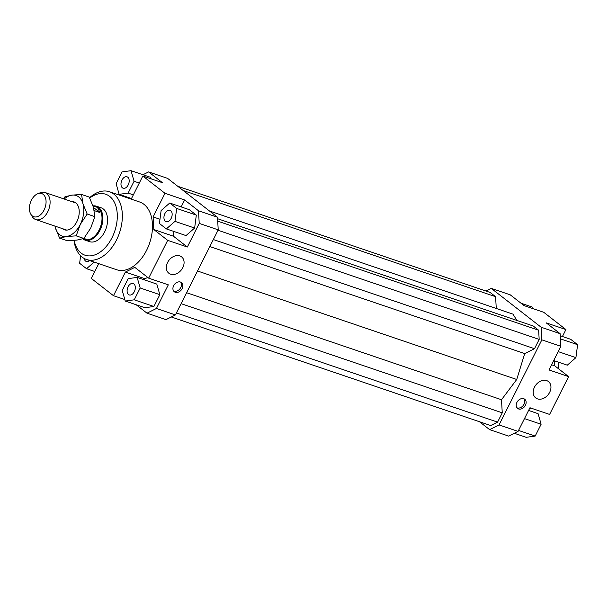 <?xml version="1.0" encoding="UTF-8"?>
<svg xmlns="http://www.w3.org/2000/svg" width="608" height="608" viewBox="0 0 608 608"><rect width="100%" height="100%" fill="white"/><g stroke="black" fill="none" stroke-linecap="round" stroke-linejoin="round"><path stroke-width="0.91" d="M93.526 205.846A17.883 11.324 108.8 0 1 96.474 206.211A17.883 11.324 108.8 0 1 98.64 207.389A17.883 11.324 108.8 0 1 100.761 228.593A17.883 11.324 108.8 0 1 84.96 240.076A17.883 11.324 108.8 0 1 82.794 238.898A17.883 11.324 108.8 0 1 82.726 238.838M95.509 206.363A17.434 11.043 108.8 0 1 95.76 206.439A17.434 11.043 108.8 0 1 97.873 207.586A17.434 11.043 108.8 0 1 99.94 228.266A17.434 11.043 108.8 0 1 84.542 239.461L82.924 238.777M92.963 205.762L97.508 207.465L99.986 212.549L94.225 210.588M59.614 238.131L55.412 227.878A21.462 13.589 -71.2 0 0 59.675 234.726A21.462 13.589 -71.2 0 0 66.492 236.512A21.462 13.589 -71.2 0 0 80.271 224.458A21.462 13.589 -71.2 0 0 82.962 203.771A21.462 13.589 -71.2 0 0 78.698 196.916A21.462 13.589 -71.2 0 0 71.881 195.138L81.571 194.469L82.962 203.771L87.164 214.024L80.271 224.458L76.19 235.851L66.492 236.512L59.614 238.131L67.283 240.738L76.98 240.076L83.858 238.458L86.518 239.332L84.003 239.278M30.803 214.176L32.247 216.585A14.303 9.059 -71.2 0 0 34.025 218.629A14.303 9.059 -71.2 0 0 35.758 219.572A14.303 9.059 -71.2 0 0 48.397 210.391A14.303 9.059 -71.2 0 0 46.702 193.428A14.303 9.059 -71.2 0 0 44.962 192.485A14.303 9.059 -71.2 0 0 40.364 192.713L37.742 193.739A12.244 7.752 108.8 0 1 43.168 194.355A12.244 7.752 108.8 0 1 44.065 210.064A12.244 7.752 108.8 0 1 32.315 215.924A12.244 7.752 108.8 0 1 30.803 214.176A12.244 7.752 108.8 0 1 30.4 202.639A12.244 7.752 108.8 0 1 37.742 193.739M99.986 212.549L93.488 207.488M96.474 206.211L101.148 207.799A17.883 11.324 108.8 0 1 103.314 208.977A17.883 11.324 108.8 0 1 105.435 230.181A17.883 11.324 108.8 0 1 89.634 241.665A17.883 11.324 108.8 0 1 87.468 240.487M529.598 408.432A35.766 22.656 -71.2 0 0 531.172 408.166M558.463 368.706A35.766 22.656 -71.2 0 0 558.615 362.224M179.801 255.9A10.374 7.836 -52.1 0 1 181.579 256.857A10.374 7.836 -52.1 0 1 182.157 268.774A10.374 7.836 -52.1 0 1 170.612 274.178A10.374 7.836 -52.1 0 1 168.834 273.22A10.374 7.836 -52.1 0 1 168.256 261.311A10.374 7.836 -52.1 0 1 179.801 255.9M546.668 380.593A10.374 7.836 -52.1 0 1 548.446 381.55A10.374 7.836 -52.1 0 1 549.024 393.46A10.374 7.836 -52.1 0 1 537.48 398.871A10.374 7.836 -52.1 0 1 535.701 397.913A10.374 7.836 -52.1 0 1 535.124 386.004A10.374 7.836 -52.1 0 1 546.668 380.593M180.462 282.044A5.814 4.393 -52.1 0 1 181.458 282.583A5.814 4.393 -52.1 0 1 181.777 289.256A5.814 4.393 -52.1 0 1 175.309 292.288A5.814 4.393 -52.1 0 1 174.314 291.749A5.814 4.393 -52.1 0 1 173.994 285.076A5.814 4.393 -52.1 0 1 180.462 282.044M173.69 291.118A5.814 4.393 127.9 0 0 173.926 291.209A5.814 4.393 127.9 0 0 180.059 288.656A5.814 4.393 127.9 0 0 180.69 282.135M523.746 398.719A5.814 4.393 -52.1 0 1 524.742 399.258A5.814 4.393 -52.1 0 1 525.061 405.931A5.814 4.393 -52.1 0 1 518.594 408.964A5.814 4.393 -52.1 0 1 517.598 408.424A5.814 4.393 -52.1 0 1 517.279 401.751A5.814 4.393 -52.1 0 1 523.746 398.719M516.975 407.793A5.814 4.393 127.9 0 0 517.21 407.884A5.814 4.393 127.9 0 0 523.344 405.331A5.814 4.393 127.9 0 0 523.974 398.81M133.882 283.906A6.034 3.823 108.8 0 1 134.596 291.065A6.034 3.823 108.8 0 1 129.261 294.941A6.034 3.823 108.8 0 1 128.531 294.538A6.034 3.823 108.8 0 1 127.817 287.379A6.034 3.823 108.8 0 1 133.144 283.51A6.034 3.823 108.8 0 1 133.882 283.906M164.928 213.537A6.034 3.823 108.8 0 1 169.989 210.254A6.034 3.823 108.8 0 1 171.167 218.394A6.034 3.823 108.8 0 1 166.106 221.684A6.034 3.823 108.8 0 1 164.928 213.537M122.413 187.826A6.034 3.823 108.8 0 1 121.699 180.667A6.034 3.823 108.8 0 1 127.034 176.791A6.034 3.823 108.8 0 1 127.764 177.186A6.034 3.823 108.8 0 1 128.478 184.346A6.034 3.823 108.8 0 1 123.15 188.222A6.034 3.823 108.8 0 1 122.413 187.826M89.596 260.536A6.034 3.823 108.8 0 1 86.306 261.478A6.034 3.823 108.8 0 1 84.223 258.484M109.524 191.756L139.658 202A35.766 22.656 108.8 0 1 143.997 204.356A35.766 22.656 108.8 0 1 150.685 239.552A35.766 22.656 108.8 0 1 126.555 269.709A35.766 22.656 108.8 0 1 116.637 269.724L86.503 259.487A35.766 22.656 -71.2 0 0 118.089 236.527A35.766 22.656 -71.2 0 0 113.856 194.112A35.766 22.656 -71.2 0 0 109.524 191.756A35.766 22.656 -71.2 0 0 89.566 197.729M73.986 240.403A35.766 22.656 -71.2 0 0 82.164 257.131A35.766 22.656 -71.2 0 0 86.503 259.487M89.718 198.033A32.186 20.391 108.8 0 1 109.653 196.376A32.186 20.391 108.8 0 1 112.024 237.682A32.186 20.391 108.8 0 1 81.13 253.088A32.186 20.391 108.8 0 1 74.146 240.388M560.85 346.309L560.12 333.686L541.128 327.226L541.85 339.849L560.85 346.309L548.963 369.938L568.617 376.618L549.602 414.428L529.948 407.748L518.062 431.376L499.062 424.924L489.622 429.628L508.622 436.088L518.062 431.376M560.12 333.686L546.265 322.894L565.919 329.566L562.43 336.498M541.85 339.849L499.062 424.924M147.706 277.408L145.023 278.745L144.453 279.878M199.219 223.394L218.219 229.854L217.497 217.231L198.497 210.771L199.219 223.394L187.332 247.023L167.679 240.342L148.664 278.152L134.809 267.36L125.37 272.072L145.023 278.745M148.664 278.152L168.317 284.833L156.431 308.469L146.992 313.173L165.992 319.633L175.431 314.921L218.219 229.854M128.341 198.155L128.638 197.554M217.497 217.231L167.61 178.372L148.61 171.912L162.465 182.712L142.812 176.031L164.988 193.298L184.642 199.979L198.497 210.771M175.431 314.921L156.431 308.469M142.956 174.732L148.61 171.912M151.118 178.851L150.693 177.361L131.039 170.681L122.056 171.92L116.113 183.738L119.145 194.332L131.495 198.527M173.189 231.23L173.478 236.231L187.332 247.023M159.98 219.268L153.102 216.927L153.824 229.55L173.478 236.231M167.679 240.342L153.824 229.55M142.812 176.031L131.199 199.128M485.929 291.019L491.241 288.367L510.234 294.827L524.096 305.619L543.75 312.299L565.919 329.566M489.622 429.628L479.476 421.724M551.578 364.739L554.754 365.826L554.473 360.818M554.754 365.826L568.617 376.618M146.992 313.173L136.2 304.768M153.892 306.493L159.836 294.667L156.803 284.08L137.15 277.4L128.174 278.631L122.223 290.457L125.256 301.044L144.909 307.724L153.892 306.493L134.239 299.812L140.182 287.987L159.836 294.667M521.033 303.232L531.97 306.956L532.395 308.446M560.242 335.753L570.669 339.294L577.6 344.698L560.416 338.861M577.6 344.698L575.92 357.641L567.302 365.18L553.683 360.552M575.92 357.641L558.182 351.606M528.588 410.446L538.088 413.668L541.12 424.262L535.169 436.08L518.533 430.426M541.12 424.262L524.484 418.608M535.169 436.08L526.194 437.319L514.269 433.268M80.613 255.755L79.633 263.302L86.564 268.706L94.795 271.502M86.564 268.706L94.134 262.078M98.747 263.644L91.314 278.434L113.483 295.701L125.37 272.072M119.145 194.332L128.121 193.093L133.334 194.872M128.121 193.093L134.072 181.268L139.285 183.046M134.072 181.268L131.039 170.681M196.323 215.11L189.384 209.707L169.731 203.026L161.112 210.566L159.433 223.508L166.364 228.904L186.018 235.585L194.636 228.046L196.323 215.11L176.67 208.43L169.731 203.026M166.364 228.904L174.982 221.365L194.636 228.046M174.982 221.365L176.67 208.43M184.642 199.979L181.154 206.91M153.102 216.927L164.988 193.298M124.83 299.554L113.483 295.701M140.182 287.987L137.15 277.4M125.256 301.044L134.239 299.812M171.304 316.981L490.709 425.547L497.58 422.119L502.254 412.824L501.501 399.737L516.732 379.483L524.712 353.59L209.813 246.559M516.732 379.483L197.524 270.993M524.712 353.59L534.5 348.703L213.34 239.552M534.5 348.703L539.174 339.408L218.014 230.257M539.174 339.408L538.65 330.235L217.717 221.152M538.65 330.235L533.201 325.987L217.58 218.713M516.922 320.454L512.985 314.146L209.486 210.991M491.241 288.367L541.128 327.226M496.272 308.469L495.596 296.696L490.147 292.456L177.756 186.276M495.596 296.696L183.206 190.524M497.58 422.119L176.419 312.96M502.254 412.824L181.093 303.666M501.501 399.737L186.603 292.706M71.63 201.544A14.752 9.348 108.8 0 1 75.726 202.829A14.752 9.348 108.8 0 1 78.82 208.149A14.752 9.348 108.8 0 1 72.147 227.78A14.752 9.348 108.8 0 1 62.647 228.821A14.752 9.348 108.8 0 1 62.419 228.638M54.994 226.108A21.462 13.589 -71.2 0 0 55.412 227.878L54.948 226.092M63.422 198.755L64.995 196.749L71.881 195.138A21.462 13.589 -71.2 0 0 64.197 199.021M76.19 235.851L83.858 238.458L90.752 228.023L94.84 216.63L93.45 207.336L89.247 197.083L81.571 194.469M94.84 216.63L87.164 214.024M84.96 240.076L89.634 241.665M35.758 219.572L66.743 230.105M44.962 192.485L75.764 202.95M95.228 206.256L95.76 206.439"/></g></svg>
